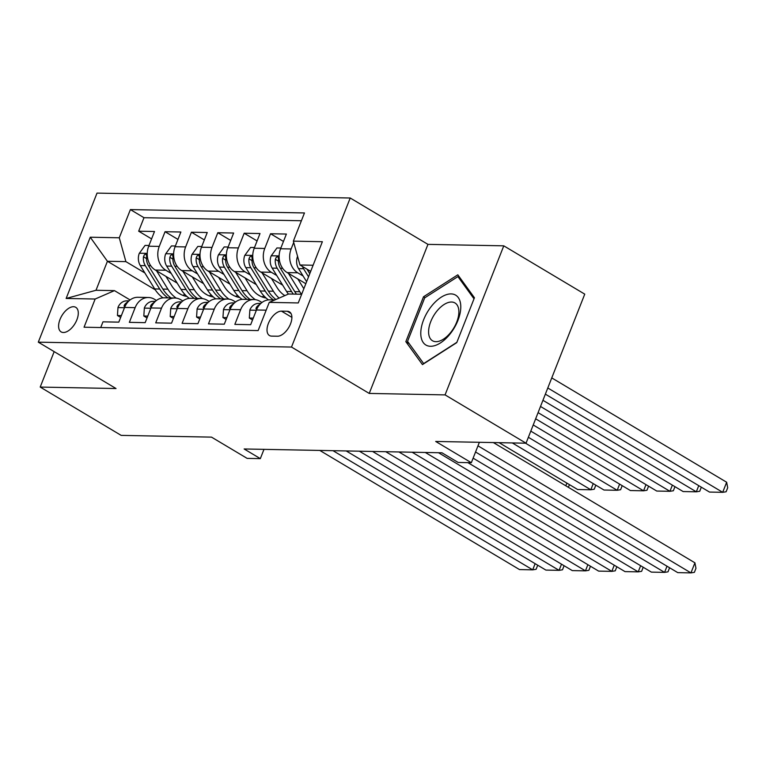 <?xml version="1.0" encoding="UTF-8"?>
<svg xmlns="http://www.w3.org/2000/svg" width="766" height="766" viewBox="0 0 766 766"><rect width="100%" height="100%" fill="white"/><g stroke="black" fill="none" stroke-linecap="round" stroke-linejoin="round"><path stroke-width="1.15" d="M63.367 332.501A14.295 7.67 -59.2 0 0 76.045 321.682A14.295 7.67 -59.2 0 0 75.767 307.329A14.295 7.67 -59.2 0 0 73.526 306.716A14.295 7.67 -59.2 0 0 60.849 317.545A14.295 7.67 -59.2 0 0 61.117 331.889A14.295 7.67 -59.2 0 0 63.367 332.501M350.215 198.001L97.014 193.109L38.3 342.163L291.501 347.055L350.215 198.001L427.955 244.373L369.231 393.427L445.065 394.892L503.779 245.838L427.955 244.373M503.779 245.838L584.755 294.144L526.041 443.198L435.701 441.455L471.329 462.712L479.372 442.298M54.166 351.632L40.205 387.069L121.172 435.385L211.512 437.127L247.14 458.384L260.325 458.633L263.983 449.355M445.065 394.892L526.041 443.198M100.729 327.542L102.97 321.835L118.797 322.141L124.59 307.444L135.142 307.645A17.877 14.43 -88.9 0 1 148.441 297.505A17.877 14.43 -88.9 0 1 154.445 299.257L156.456 300.464M135.142 307.645L129.349 322.352L145.176 322.649L150.959 307.951L161.511 308.152A17.877 14.43 -88.9 0 1 174.811 298.012A17.877 14.43 -88.9 0 1 180.814 299.765L182.835 300.971M161.511 308.152L155.718 322.859L171.546 323.166L177.339 308.459L187.89 308.66A17.877 14.43 -88.9 0 1 201.19 298.52A17.877 14.43 -88.9 0 1 207.193 300.282L209.204 301.478A34.183 27.586 91.1 0 0 209.166 301.45M187.89 308.66L182.097 323.367L197.925 323.673L203.718 308.966L214.26 309.167A17.877 14.43 -88.9 0 1 227.569 299.027A17.877 14.43 -88.9 0 1 233.563 300.789L235.583 301.986M214.26 309.167L208.476 323.874L224.294 324.181L230.087 309.474L240.639 309.684A17.877 14.43 -88.9 0 1 253.939 299.544A17.877 14.43 -88.9 0 1 259.942 301.297L261.962 302.503M240.639 309.684L234.846 324.382L250.674 324.688L256.466 309.991A17.877 14.43 -88.9 0 1 269.766 299.851L274.85 299.946M305.825 283.707L287.193 272.6A17.877 14.43 -88.9 0 1 280.586 248.759L286.379 234.051L270.551 233.745L283.468 241.443M282.664 285.124L260.813 272.083A17.877 14.43 91.1 0 1 254.207 248.241L260 233.544L244.172 233.237L257.089 240.936M256.294 284.607L234.444 271.576A17.877 14.43 91.1 0 1 227.837 247.734L233.63 233.027L217.803 232.72L230.71 240.428M229.915 284.1L208.065 271.068A17.877 14.43 91.1 0 1 201.458 247.226L207.251 232.519L191.423 232.213L204.34 239.921M203.536 283.592L181.695 270.561A17.877 14.43 91.1 0 1 175.088 246.719L180.872 232.012L165.054 231.705L177.961 239.413M471.329 462.712L458.145 462.453L441.944 452.792L244.134 448.972L260.325 458.633M287.269 311.255L281.467 311.14A13.855 7.43 -59.2 0 0 269.192 321.624A13.855 7.43 -59.2 0 0 269.45 335.527A13.855 7.43 -59.2 0 0 271.624 336.121L277.426 336.226A13.855 7.43 -59.2 0 0 289.711 325.741A13.855 7.43 -59.2 0 0 289.443 311.848A13.855 7.43 -59.2 0 0 287.269 311.255L291.003 313.486M155.278 289.816L107.422 261.273L95.999 290.276L114.46 290.63L95.156 299.018L84.049 327.216L258.132 330.577L269.239 302.379L288.543 294L301.67 294.249M95.156 299.018L66.144 298.462L90.264 237.221L119.276 237.786L130.392 209.587L304.466 212.948L293.359 241.146L322.371 241.711L298.252 302.943L269.239 302.379M207.701 295.207L204.704 293.426M171.22 273.443L165.868 270.254A17.877 14.43 -88.9 0 1 159.261 246.413L165.054 231.705M177.166 283.085L155.316 270.053L165.868 270.254M234.07 295.714L231.073 293.933M197.599 273.96L192.247 270.762A17.877 14.43 -88.9 0 1 185.631 246.92L191.423 232.213M260.45 296.231L257.453 294.441M223.969 274.467L218.616 271.269A17.877 14.43 -88.9 0 1 212.01 247.428L217.803 232.72M284.885 295.58L283.832 294.948M250.348 274.975L244.996 271.786A17.877 14.43 -88.9 0 1 238.389 247.935L244.172 233.237M276.718 275.482L271.365 272.294A17.877 14.43 -88.9 0 1 264.758 248.452L270.551 233.745M303.097 275.99L297.744 272.801A17.877 14.43 -88.9 0 1 291.137 248.96L293.713 242.42M301.392 220.742L143.989 217.697L138.675 231.198L151.591 238.896M155.316 270.053A17.877 14.43 91.1 0 1 148.709 246.202L154.502 231.504L138.675 231.198M114.46 290.63L130.086 299.946M313.103 265.247L299.966 264.988L293.359 241.146M310.68 271.384L299.966 264.988M369.231 393.427L291.501 347.055M40.205 387.069L116.03 388.534L38.3 342.163M181.322 294.699L178.325 292.909M144.841 272.935L125.892 261.627L107.422 261.273L90.264 237.221M253.939 299.544L243.387 299.334A17.877 14.43 91.1 0 0 230.087 309.474M227.569 299.027L217.017 298.826A17.877 14.43 91.1 0 0 203.718 308.966M201.19 298.52L190.638 298.319A17.877 14.43 91.1 0 0 177.339 308.459M174.811 298.012L164.269 297.811A17.877 14.43 91.1 0 0 150.959 307.951M143.989 217.697L130.392 209.587M119.276 237.786L125.892 261.627M148.441 297.505L137.89 297.294A17.877 14.43 91.1 0 0 124.59 307.444M66.144 298.462L95.999 290.276M457.819 274.812L423.521 296.768L405.836 341.655L422.449 364.597L456.747 342.641L474.432 297.754L457.819 274.812M409.236 343.685L405.836 341.655M425.015 297.658L423.521 296.768M477.974 445.831L690.951 572.891L694.925 562.818L493.361 442.566M475.552 451.997L677.766 572.633L690.951 572.891L694.379 572.346L695.959 568.315L694.925 562.818M297.648 256.275L297.505 256.476A11.844 9.556 91.1 0 0 298.558 268.627L306.62 281.697M547.786 387.979L722.692 492.318L709.508 492.069L545.363 394.145M726.656 482.245L727.7 487.741L726.111 491.772L722.692 492.318L726.656 482.245L551.759 377.906M302.484 266.491A11.844 9.556 91.1 0 0 303.566 268.732L308.545 276.804M309.761 273.711L306.965 269.163M430.463 346.28A29.041 15.579 -59.2 0 0 457.924 320.427A29.041 15.579 -59.2 0 0 451.097 293.905A29.041 15.579 -59.2 0 0 423.636 319.757A29.041 15.579 -59.2 0 0 430.463 346.28M435.921 341.674A21.994 11.796 -59.2 0 0 455.416 325.033A21.994 11.796 -59.2 0 0 455.004 302.972A21.994 11.796 -59.2 0 0 451.547 302.024A21.994 11.796 -59.2 0 0 432.053 318.675A21.994 11.796 -59.2 0 0 432.464 340.736A21.994 11.796 -59.2 0 0 435.921 341.674M456.871 342.316L423.646 363.582L407.55 341.358L424.69 297.869L457.915 276.603L474.01 298.817M460.012 277.847L457.915 276.603M473.12 458.164L664.582 572.384L667.004 566.218M253.259 318.129L249.323 318.053L249.869 309.943A11.844 9.556 -88.9 0 1 258.266 303.432L260.919 303.365M467.873 462.645L651.387 572.125L664.582 572.384L668 571.829L669.58 567.75M259.923 304.361A11.844 9.556 91.1 0 0 256.466 307.262L255.93 308.602L256.667 309.483M249.323 318.053L252.531 319.968M438.497 452.725L638.202 571.867L640.635 565.71M226.88 317.622L222.954 317.545L223.49 309.435A11.844 9.556 -88.9 0 1 231.897 302.924L234.54 302.857M425.302 452.476L625.018 571.618L638.202 571.867L641.621 571.321L643.201 567.242M233.544 303.853A11.844 9.556 91.1 0 0 230.087 306.754L229.551 308.095L230.298 308.976M222.954 317.545L226.161 319.46M412.118 452.218L611.823 571.359L614.255 565.193M200.51 317.114L196.575 317.038L197.111 308.928A11.844 9.556 -88.9 0 1 205.518 302.407L208.161 302.35M398.933 451.969L598.639 571.11L611.823 571.359L615.251 570.814L616.831 566.735M207.174 303.346A11.844 9.556 91.1 0 0 203.718 306.237L203.181 307.587L203.919 308.459M196.575 317.038L199.782 318.943M385.738 451.71L585.454 570.852L587.876 564.686M174.131 316.597L170.205 316.521L170.741 308.42A11.844 9.556 -88.9 0 1 179.148 301.9L181.791 301.842M372.554 451.452L572.269 570.593L585.454 570.852L588.872 570.306L590.452 566.218M180.795 302.829A11.844 9.556 91.1 0 0 177.339 305.73L176.802 307.07L177.549 307.951M170.205 316.521L173.403 318.436M280.873 248.031L276.938 247.954L271.126 255.968A11.844 9.556 91.1 0 0 272.179 268.119L286.589 291.482A34.183 27.586 91.1 0 0 288.361 294.077M542.931 400.302L696.313 491.81L683.128 491.552L540.509 406.468M288.418 273.328L299.774 291.741A34.183 27.586 91.1 0 0 301.488 294.249M701.311 487.176L699.741 491.265L696.313 491.81L698.745 485.644M297.802 278.92L303.508 288.188A28.371 22.903 91.1 0 0 303.853 288.725M296.48 294.154A34.183 27.586 -88.9 0 1 294.766 291.635L280.356 268.282A11.844 9.556 -88.9 0 1 278.518 259.387L278.23 257.117L277.34 256.725L276.191 257.414L275.348 259.32A11.844 9.556 91.1 0 0 277.187 268.215L291.597 291.578A34.183 27.586 91.1 0 0 293.311 294.087M254.494 247.523L250.568 247.447L244.756 255.451A11.844 9.556 91.1 0 0 245.8 267.612L260.21 290.975A34.183 27.586 91.1 0 0 268.493 299.889M538.077 412.635L669.944 491.303L656.749 491.044L535.645 418.801M262.049 272.82L273.405 291.224A34.183 27.586 91.1 0 0 279.102 298.098M674.942 486.669L673.362 490.757L669.944 491.303L672.366 485.137M271.423 278.412L277.139 287.671A28.371 22.903 91.1 0 0 284.818 295.619M275.894 299.487A34.183 27.586 -88.9 0 1 268.387 291.128L253.977 267.774A11.844 9.556 -88.9 0 1 252.138 258.87L251.861 256.61L250.961 256.208L249.812 256.907L248.979 258.812A11.844 9.556 91.1 0 0 250.817 267.707L265.228 291.07A34.183 27.586 91.1 0 0 273.405 299.918M228.115 247.016L224.189 246.939L218.377 254.944A11.844 9.556 91.1 0 0 219.43 267.104L233.841 290.458A34.183 27.586 91.1 0 0 242.123 299.382M261.886 296.863A28.371 22.903 91.1 0 0 264.011 295.973M533.222 424.967L643.564 490.795L630.38 490.537L530.79 431.124M235.669 272.313L247.025 290.716A34.183 27.586 91.1 0 0 255.327 299.65M648.563 486.161L646.983 490.24L643.564 490.795L645.997 484.629M245.043 277.905L250.76 287.164A28.371 22.903 91.1 0 0 266.08 297.993M250.195 299.468A34.183 27.586 -88.9 0 1 242.018 290.62L227.607 267.257A11.844 9.556 -88.9 0 1 225.769 258.362L225.482 256.093L224.591 255.7L223.433 256.399L222.6 258.305A11.844 9.556 91.1 0 0 224.438 267.2L238.848 290.563A34.183 27.586 91.1 0 0 247.035 299.41M265.438 297.409A28.371 22.903 -88.9 0 1 264.375 297.658M201.745 246.508L197.81 246.432L192.007 254.436A11.844 9.556 91.1 0 0 193.051 266.597L207.462 289.95A34.183 27.586 91.1 0 0 215.744 298.874M235.507 296.346A28.371 22.903 91.1 0 0 237.632 295.465M528.368 437.29L617.185 490.278L604.001 490.029L525.495 443.188M209.3 271.806L220.646 290.209A34.183 27.586 91.1 0 0 228.957 299.142M622.193 485.654L620.613 489.733L617.185 490.278L619.617 484.122M218.674 277.397L224.381 286.656A28.371 22.903 91.1 0 0 239.701 297.476M223.825 298.96A34.183 27.586 -88.9 0 1 215.639 290.113L201.228 266.75A11.844 9.556 -88.9 0 1 199.39 257.855L199.112 255.585L198.212 255.193L197.063 255.892L196.22 257.788A11.844 9.556 91.1 0 0 198.068 266.692L212.479 290.046A34.183 27.586 91.1 0 0 220.656 298.893M239.059 296.892A28.371 22.903 -88.9 0 1 237.996 297.141M359.369 451.203L559.075 570.344L561.507 564.178M147.752 316.09L143.826 316.013L144.362 307.913A11.844 9.556 -88.9 0 1 152.769 301.392L155.412 301.335M346.184 450.944L545.89 570.086L559.075 570.344L562.503 569.799L564.073 565.71M154.426 302.321A11.844 9.556 91.1 0 0 150.969 305.222L150.423 306.563L151.17 307.444M143.826 316.013L147.034 317.928M175.366 245.991L171.44 245.924L165.628 253.929A11.844 9.556 91.1 0 0 166.682 266.08L181.092 289.443A34.183 27.586 91.1 0 0 189.374 298.367M209.128 295.839A28.371 22.903 91.1 0 0 211.253 294.958M512.31 442.94L590.816 489.771L577.631 489.522L499.116 442.681M182.921 271.288L194.277 289.701A34.183 27.586 91.1 0 0 202.578 298.635M595.814 485.146L594.234 489.225L590.816 489.771L593.238 483.605M192.295 276.88L198.011 286.149A28.371 22.903 91.1 0 0 213.331 296.969M197.446 298.453A34.183 27.586 -88.9 0 1 189.259 289.605L174.849 266.242A11.844 9.556 -88.9 0 1 173.011 257.347L172.733 255.078L171.833 254.685L170.684 255.384L169.851 257.28A11.844 9.556 91.1 0 0 171.689 266.175L186.1 289.538A34.183 27.586 91.1 0 0 194.277 298.386M212.68 296.385A28.371 22.903 -88.9 0 1 211.627 296.634M332.99 450.686L532.705 569.837L535.128 563.671M121.382 315.582L117.447 315.506L117.993 307.396A11.844 9.556 -88.9 0 1 126.39 300.885L129.042 300.818M319.805 450.437L519.511 569.578L532.705 569.837L536.123 569.282L537.703 565.203M128.046 301.814A11.844 9.556 91.1 0 0 124.59 304.715L124.054 306.055L124.791 306.936M117.447 315.506L120.655 317.421M148.997 245.484L145.061 245.407L139.249 253.422A11.844 9.556 91.1 0 0 140.302 265.572L154.713 288.935A34.183 27.586 91.1 0 0 162.995 297.85M182.758 295.331A28.371 22.903 91.1 0 0 184.884 294.441M156.542 270.781L167.898 289.184A34.183 27.586 91.1 0 0 176.209 298.127M565.806 485.788L566.869 483.097M165.925 276.373L171.632 285.641A28.371 22.903 91.1 0 0 186.952 296.461M171.067 297.936A34.183 27.586 -88.9 0 1 162.89 289.088L148.48 265.735A11.844 9.556 -88.9 0 1 146.641 256.83L146.354 254.571L145.463 254.168L144.314 254.867L143.472 256.773A11.844 9.556 91.1 0 0 145.31 265.668L159.721 289.031A34.183 27.586 91.1 0 0 167.907 297.878M186.31 295.877A28.371 22.903 -88.9 0 1 185.248 296.126M569.435 484.629L568.401 487.339M181.695 270.561L192.247 270.762M208.065 271.068L218.616 271.269M234.444 271.576L244.996 271.786M260.813 272.083L271.365 272.294M287.193 272.6L297.744 272.801M280.586 248.759L291.137 248.96M148.709 246.202L159.261 246.413M175.088 246.719L185.631 246.92M201.458 247.226L212.01 247.428M227.837 247.734L238.389 247.935M254.207 248.241L264.758 248.452M256.466 309.991L266.166 310.173M291.894 317.363L281.467 311.14M303.566 268.732L298.558 268.627M249.85 310.144L256.351 310.278M258.266 303.432L260.794 303.48M257.453 307.855L256.466 307.262M223.471 309.636L229.972 309.761M231.897 302.924L234.425 302.972M231.083 307.338L230.087 306.754M197.101 309.129L203.603 309.253M205.518 302.407L208.046 302.455M204.704 306.831L203.718 306.237M170.722 308.621L177.224 308.746M179.148 301.9L181.666 301.948M178.334 306.323L177.339 305.73M279.121 255.911L271.269 255.767M291.597 291.578L286.589 291.482M299.774 291.741L294.766 291.635M277.187 268.215L272.179 268.119M282.654 268.32L280.356 268.282M278.412 261.149L275.348 259.32M252.751 255.404L244.9 255.25M265.228 291.07L260.21 290.975M273.405 291.224L268.387 291.128M250.817 267.707L245.8 267.612M256.284 267.813L253.977 267.774M252.033 260.641L248.979 258.812M226.372 254.896L218.521 254.743M238.848 290.563L233.841 290.458M247.025 290.716L242.018 290.62M224.438 267.2L219.43 267.104M229.905 267.305L227.607 267.257M225.654 260.124L222.6 258.305M200.003 254.389L192.151 254.235M212.479 290.046L207.462 289.95M220.646 290.209L215.639 290.113M198.068 266.692L193.051 266.597M203.526 266.798L201.228 266.75M199.284 259.617L196.22 257.788M144.353 308.114L150.854 308.238M152.769 301.392L155.297 301.44M151.955 305.816L150.969 305.222M173.623 253.881L165.772 253.728M186.1 289.538L181.092 289.443M194.277 289.701L189.259 289.605M171.689 266.175L166.682 266.08M177.157 266.29L174.849 266.242M172.905 259.109L169.851 257.28M117.974 307.597L124.475 307.731M126.39 300.885L128.918 300.933M125.576 305.299L124.59 304.715M147.244 253.364L139.393 253.22M159.721 289.031L154.713 288.935M167.898 289.184L162.89 289.088M145.31 265.668L140.302 265.572M150.778 265.773L148.48 265.735M146.536 258.602L143.472 256.773"/></g></svg>
